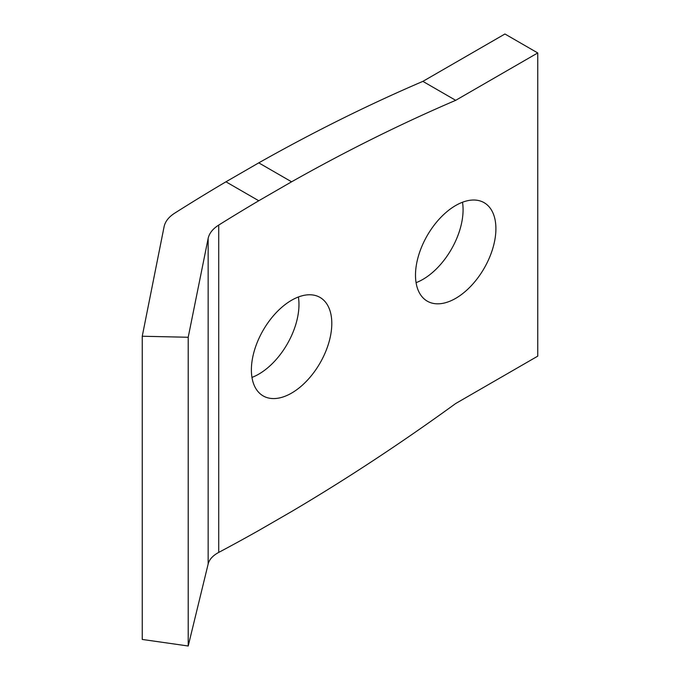 <?xml version="1.0" encoding="UTF-8"?>
<svg xmlns="http://www.w3.org/2000/svg" width="680" height="680" viewBox="0 0 680 680"><rect width="100%" height="100%" fill="white"/><g stroke="black" fill="none" stroke-linecap="round" stroke-linejoin="round"><path stroke-width="1.02" d="M188.207 337.263L208.156 238.365C209.287 233.257 212.815 228.82 218.73 225.063A1997.577 1153.305 -60 0 1 258.765 200.753L291.584 181.806A1997.577 1153.305 -60 0 1 455.693 100.326L537.752 52.947L537.752 356.15L455.693 403.521A1997.577 1153.305 -60 0 1 291.584 511.538L258.765 530.485A1997.577 1153.305 -60 0 1 218.73 552.406C212.823 555.594 209.295 559.462 208.156 564.009L188.207 646L142.248 639.446L142.248 336.243L188.207 337.263L188.207 646M142.248 336.243L164.109 226.61C165.248 221.459 168.768 216.971 174.692 213.163A1997.577 1153.305 120 0 1 225.947 181.806L258.765 162.86L291.584 181.806M291.584 393.1A56.865 32.827 -60 0 1 263.16 395.913A56.865 32.827 -60 0 1 263.16 330.259A56.865 32.827 -60 0 1 320.017 297.423A56.865 32.827 -60 0 1 328.738 342.992A56.865 32.827 -60 0 1 291.584 393.1M455.693 298.35A56.865 32.827 -60 0 1 427.269 301.163A56.865 32.827 -60 0 1 427.269 235.509A56.865 32.827 -60 0 1 484.126 202.682A56.865 32.827 -60 0 1 492.847 248.243A56.865 32.827 -60 0 1 455.693 298.35M537.752 52.947L504.934 34L422.875 81.371A1997.577 1153.305 120 0 0 258.765 162.86M258.765 200.753L225.947 181.806M455.693 100.326L422.875 81.371M416.075 282.659A56.865 32.827 120 0 0 422.875 279.403A56.865 32.827 120 0 0 462.502 202.24M251.957 377.409A56.865 32.827 120 0 0 258.765 374.144A56.865 32.827 120 0 0 298.392 296.981M208.156 238.365L208.156 564.009M218.73 225.063L218.73 552.406"/></g></svg>
